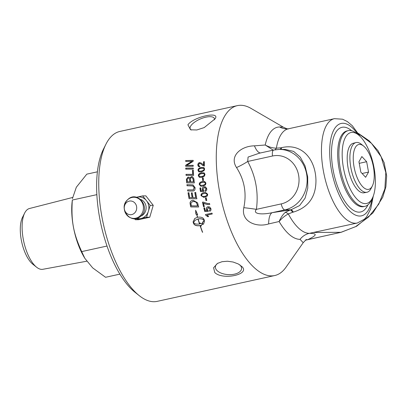 <?xml version="1.0" encoding="UTF-8"?>
<svg xmlns="http://www.w3.org/2000/svg" width="407" height="407" viewBox="0 0 407 407"><rect width="100%" height="100%" fill="white"/><g stroke="black" fill="none" stroke-linecap="round" stroke-linejoin="round"><path stroke-width="0.61" d="M185.907 169.149A86.681 35.831 -102.4 0 1 185.882 168.223L193.356 168.198M193.218 168.101A86.986 35.953 77.6 0 0 193.254 169.139L185.77 169.149A86.986 35.953 -102.4 0 1 185.74 168.122L193.218 168.101M187.474 181.787L189.86 181.807A86.986 35.953 -102.4 0 1 189.687 180.087L188.868 178.174L188.131 178.118C187.464 178.154 187.189 178.775 187.296 179.991A86.986 35.953 77.6 0 0 187.474 181.787L189.86 181.807M189.998 181.858A86.681 35.831 -102.4 0 1 189.825 180.148L188.934 178.21M190.725 181.812L193.35 181.827A86.986 35.953 -102.4 0 1 193.152 179.925L193.01 178.917L192.216 177.767L191.417 177.676C190.7 177.727 190.4 178.388 190.512 179.67A86.986 35.953 77.6 0 0 190.725 181.812L193.35 181.827M193.488 181.878A86.681 35.831 -102.4 0 1 193.289 179.98L193.01 178.917M193.147 178.973L192.287 177.798M189.906 178.22L191.321 176.587L192.608 176.755L193.92 178.917A86.986 35.953 77.6 0 0 194.337 182.911L186.721 182.855A86.986 35.953 -102.4 0 1 186.462 180.286L186.421 179.233L187.993 177.137L189.067 177.243L190.044 178.286L191.458 176.658L192.674 176.791M186.854 182.855A86.681 35.831 -102.4 0 1 186.599 180.347L186.559 179.299L188.131 177.203L189.133 177.279M196.942 198.758L189.184 198.687A86.681 35.831 -102.4 0 1 188.161 192.76L188.904 192.75A86.986 35.953 77.6 0 0 189.733 197.609L192.277 197.629A86.681 35.831 -102.4 0 1 191.453 192.882L192.196 192.877A86.986 35.953 77.6 0 0 193.03 197.644L195.853 197.665A86.681 35.831 -102.4 0 1 194.938 192.501L195.813 192.506M191.453 192.882L192.328 192.893M188.161 192.76L189.036 192.765M194.938 192.501L195.686 192.496A86.986 35.953 77.6 0 0 196.815 198.769L189.057 198.692A86.986 35.953 -102.4 0 1 188.029 192.745M195.721 197.67A86.986 35.953 -102.4 0 1 194.805 192.486M192.15 197.634A86.986 35.953 -102.4 0 1 191.321 192.872M196.25 202.416L197.283 204.579A86.681 35.831 -102.4 0 0 197.578 205.866L197.456 205.901A86.986 35.953 -102.4 0 1 197.161 204.609L196.673 203.088L195.492 201.836L192.72 201.465L190.949 203.144L191.097 204.406A86.986 35.953 77.6 0 0 191.417 205.845L197.456 205.901M196.372 202.396L195.614 201.816L192.847 201.45M192.72 201.465L193.177 201.389M198.723 206.954L190.898 206.893A86.681 35.831 -102.4 0 1 190.349 204.441L190.181 203.068C190.273 201.607 191.102 200.697 192.669 200.336L193.167 200.249M197.924 204.06A86.986 35.953 77.6 0 0 198.601 206.99L190.776 206.929A86.986 35.953 -102.4 0 1 190.227 204.467L190.054 203.088C190.15 201.623 190.975 200.712 192.542 200.346L193.106 200.254L197.512 202.742L197.924 204.06M202.828 180.606A86.681 35.831 -102.4 0 1 202.554 178.022L203.23 177.874M203.22 177.788A86.986 35.953 77.6 0 0 203.505 180.459L202.701 180.637A86.986 35.953 -102.4 0 1 202.416 177.966L203.22 177.788M200.905 185.394L202.818 185.256C204.762 184.753 205.586 184.081 205.286 183.247L204.462 182.29L202.447 182.417C200.498 182.916 199.674 183.588 199.969 184.427L200.559 185.287M200.692 185.317L202.951 185.287C204.894 184.783 205.718 184.117 205.423 183.282L204.528 182.316M200.921 186.284L199.44 184.595C199.206 183.094 200.219 182.082 202.477 181.563L204.706 181.486M205.489 184.87L202.94 186.157L200.855 186.269L199.308 184.559C199.069 183.053 200.081 182.041 202.34 181.517L204.64 181.461L205.942 183.104L205.489 184.87M206.11 200.585A86.681 35.831 -102.4 0 1 205.55 197.894L206.232 197.746M206.227 197.731A86.986 35.953 77.6 0 0 206.792 200.437L205.988 200.615A86.986 35.953 -102.4 0 1 205.423 197.909L206.227 197.731M210.098 211.111L209.803 211.228L209.493 210.343L210.368 208.725L208.394 207.585L208.008 207.712M208.389 211.375L204.752 211.492A86.986 35.953 -102.4 0 1 203.851 207.987L204.614 207.819A86.986 35.953 77.6 0 0 205.332 210.633L207.295 210.572L206.537 209.335C206.278 207.972 206.797 207.087 208.089 206.68M204.869 211.431A86.681 35.831 -102.4 0 1 203.973 207.962M209.615 210.292L210.251 208.781L208.063 207.687M209.803 211.228L209.376 210.404M207.178 210.633L206.42 209.386C206.161 208.023 206.68 207.132 207.972 206.725L209.641 206.954L210.902 208.633C211.197 209.981 210.795 210.867 209.691 211.294L210.043 211.141M207.616 206.832L207.972 206.725M208.394 207.585L207.188 209.468L208.16 210.607L208.277 211.437L204.752 211.492M198.072 218.946L195.09 220.294L193.508 222.644C194.821 223.982 196.815 224.42 199.506 223.957L199.608 223.86A86.681 35.831 -102.4 0 1 198.072 218.946L195.141 220.258M199.506 223.957A86.986 35.953 -102.4 0 1 197.96 219.022M195.864 210.882L195.955 214.092L196.739 214.28L195.838 214.158L195.635 210.216L197.604 214.575L196.815 214.387A86.986 35.953 77.6 0 0 197.629 217.277C200.966 216.789 203.098 217.506 204.019 219.434A86.986 35.953 77.6 0 0 204.543 221.123L203.592 223.896L202.834 224.496A86.986 35.953 -102.4 0 1 202.284 222.827L204.1 220.319C202.798 218.971 200.809 218.528 198.128 218.986A86.986 35.953 77.6 0 0 199.669 223.921L200.122 223.804A86.986 35.953 -102.4 0 1 199.868 223.011L202.248 223.86L200.941 226.246A86.986 35.953 -102.4 0 1 200.676 225.468L200.224 225.585A86.986 35.953 77.6 0 0 202.63 232.305L202.437 232.27A86.986 35.953 -102.4 0 1 200.056 225.62C196.698 226.129 194.541 225.432 193.595 223.529A86.986 35.953 -102.4 0 1 193.066 221.846L194.795 218.447L197.461 217.318A86.986 35.953 -102.4 0 1 196.627 214.341M196.739 214.28L197.461 217.318M194.846 218.417L193.172 221.754L193.701 223.438C194.648 225.336 196.8 226.027 200.158 225.519L200.056 225.62M200.158 225.519A86.681 35.831 77.6 0 0 202.528 232.143L202.437 232.27M200.676 225.468L200.224 225.585M200.778 225.366A86.681 35.831 77.6 0 0 201.033 226.109M200.025 223.082A86.681 35.831 77.6 0 0 200.229 223.708L200.122 223.804M204.1 220.319L204.207 220.233C202.905 218.89 200.921 218.447 198.24 218.905L198.128 218.986M197.716 214.509L196.815 214.387M202.396 222.751A86.681 35.831 77.6 0 0 202.94 224.394L203.648 223.845M204.207 220.233L202.956 222.308M208.593 216.534L207.967 216.672L205.749 215.033A86.681 35.831 -102.4 0 1 205.606 214.525M212.24 213.929L207.168 215.089L208.628 216.58L207.855 216.753L205.637 215.105A86.986 35.953 -102.4 0 1 205.479 214.55L212.006 213.12A86.986 35.953 77.6 0 0 212.251 213.975L207.168 215.089M209.854 204.35C207.824 204.65 205.749 204.238 203.632 203.108L203.51 203.139A86.986 35.953 77.6 0 0 204.324 206.619L203.556 206.787A86.986 35.953 -102.4 0 1 202.493 202.177L203.108 202.045L207.656 203.546L209.524 203.485A86.986 35.953 77.6 0 0 209.732 204.385C207.702 204.69 205.627 204.273 203.51 203.139M204.319 206.603L203.673 206.746A86.681 35.831 -102.4 0 1 202.615 202.152L203.113 202.045M203.576 196.545L204.777 196.367C206.72 195.864 207.519 195.192 207.168 194.358L205.657 193.33M202.371 196.403L204.65 196.372C206.593 195.874 207.392 195.202 207.041 194.358L205.591 193.325L204.121 193.518C202.177 194.017 201.373 194.694 201.719 195.538L202.371 196.403M203.922 197.431L201.19 195.67C200.865 194.154 201.831 193.137 204.09 192.613L205.571 192.44M207.336 195.991L203.861 197.436L201.063 195.675C200.737 194.154 201.704 193.132 203.963 192.613L205.504 192.435L207.697 194.215L207.336 195.991M200.58 191.565A86.681 35.831 -102.4 0 1 200.03 188.034L200.661 187.846A86.986 35.953 77.6 0 0 201.099 190.695L203.037 190.71L202.416 189.453C202.289 188.07 202.879 187.179 204.187 186.772L205.042 186.737M200.03 188.034L200.666 187.897M205.438 191.392L205.214 190.486L206.222 188.848L205.006 187.647M203.037 190.71L202.284 189.438C202.157 188.049 202.747 187.154 204.055 186.752L205.667 186.981L206.746 188.68C206.909 190.054 206.43 190.954 205.306 191.387L205.082 190.476L206.09 188.833L204.94 187.632L204.268 187.663L203.027 189.514L203.871 190.68L203.907 191.529L200.453 191.57A86.986 35.953 -102.4 0 1 199.898 188.014M201.099 190.695L202.91 190.7M203.821 173.652L204.492 174.547C204.746 175.361 203.902 176.022 201.953 176.526L199.74 176.577L201.816 176.465C203.765 175.961 204.609 175.3 204.355 174.481L203.744 173.606L201.582 173.677C199.628 174.176 198.779 174.837 199.033 175.661L199.578 176.501M199.45 177.36L198.509 175.86C198.346 174.384 199.394 173.387 201.658 172.868L204.192 172.904M204.477 176.073L201.897 177.35L199.384 177.33L198.372 175.793C198.209 174.313 199.257 173.316 201.516 172.797L204.126 172.863L205.006 174.333L204.477 176.073M199.191 171.103L201.541 171.133C203.495 170.635 204.355 169.984 204.126 169.18L203.592 168.35M199.318 171.179L201.404 171.052C203.352 170.553 204.217 169.897 203.983 169.093L203.525 168.305L201.256 168.315C199.303 168.808 198.438 169.465 198.662 170.274L199.252 171.143M198.855 171.866L198.143 170.492C198.026 169.042 199.094 168.06 201.358 167.542L204.014 167.633M204.06 170.66L201.46 171.927L198.789 171.83L198.006 170.406C197.883 168.951 198.957 167.969 201.221 167.45L203.943 167.587L204.64 168.951L204.06 170.66M203.246 164.83L203.729 165.115A86.681 35.831 -102.4 0 1 203.668 161.838L204.299 161.701M198.535 166.677L197.944 165.191C198.006 163.838 198.596 163.014 199.715 162.719L201.394 163.156M198.937 165.908L199.791 166.117M202.92 165.644L201.002 163.945M203.668 161.838L204.299 161.559A86.986 35.953 77.6 0 0 204.395 166.005L202.854 165.603L200.926 163.884L199.562 163.456L198.463 164.962L198.865 165.863L199.801 165.995L199.745 166.87L198.463 166.631L197.802 165.089C197.868 163.726 198.458 162.902 199.572 162.607L201.317 163.1L203.592 165.013A86.986 35.953 -102.4 0 1 203.531 161.727M203.729 165.115L203.307 164.876M187.184 185.76A86.681 35.831 -102.4 0 1 187.057 184.712L193.055 184.92M187.892 191A86.681 35.831 -102.4 0 1 187.734 189.927L193.315 189.906L194.378 187.805L192.832 185.958M191.956 191.036L187.764 191A86.986 35.953 -102.4 0 1 187.602 189.901L193.183 189.886L194.246 187.775L192.765 185.938L187.052 185.755A86.986 35.953 -102.4 0 1 186.925 184.671L192.984 184.9L195.06 187.541C195.243 189.494 194.668 190.639 193.335 190.969L191.956 191.036M186.208 175.397A86.681 35.831 -102.4 0 1 186.147 174.425L192.826 174.435A86.681 35.831 -102.4 0 1 192.592 170.396L193.447 170.391M193.305 170.304A86.986 35.953 77.6 0 0 193.62 175.422L186.075 175.397A86.986 35.953 -102.4 0 1 186.004 174.344L192.689 174.359A86.986 35.953 -102.4 0 1 192.455 170.304L193.305 170.304M185.862 161.406A86.681 35.831 -102.4 0 1 185.882 160.572L193.142 160.348A86.986 35.953 77.6 0 0 193.127 161.355L186.696 165.415L193.284 165.405M185.882 160.572L193.279 160.475M185.846 166.331A86.681 35.831 -102.4 0 1 185.836 165.364L192.145 161.401L185.719 161.411A86.986 35.953 -102.4 0 1 185.74 160.444M186.696 165.415L193.147 165.298A86.986 35.953 77.6 0 0 193.167 166.3L185.709 166.331A86.986 35.953 -102.4 0 1 185.699 165.252L192.002 161.279M274.705 275.544L157.173 301.368A86.986 35.953 -102.4 0 1 139.199 295.614A86.986 35.953 -102.4 0 1 101.882 216.616A86.986 35.953 -102.4 0 1 105.932 144.215A86.986 35.953 -102.4 0 1 119.836 131.456L237.367 105.632A86.986 35.953 77.6 0 0 220.92 198.306A86.986 35.953 77.6 0 0 274.705 275.544A86.986 35.953 77.6 0 0 285.948 267.282L303.21 242.689M283.211 127.101L251.038 108.415A86.986 35.953 77.6 0 0 237.367 105.632M136.66 218.391A10.897 9.885 -90.3 0 0 140.944 218.493A10.897 9.885 -90.3 0 0 148.367 211.304L150.193 205.347L142.654 195.889L145.869 195.874L153.241 205.332L149.751 217.246L146.54 217.262L148.367 211.304A10.897 9.885 -90.3 0 0 146.423 200.62A10.897 9.885 -90.3 0 0 137.062 197.12L136.508 197.242M241.921 266.595C250.631 274.41 222.868 280.509 214.779 272.558L213.594 267.755L217.47 263.421L222.013 261.706L227.462 261.228L233.114 262.027L238.263 263.95L241.921 266.595M215.069 118.839L204.207 127.584L196.81 129.975L190.557 129.797L187.927 124.801C193.137 116.911 220.899 110.811 215.069 118.839L215.206 118.579M363.558 146.016L361.324 144.236A25.443 10.516 77.6 0 0 355.922 142.587A25.443 10.516 77.6 0 0 350.814 167.465A25.443 10.516 77.6 0 0 366.844 192.287A25.443 10.516 77.6 0 0 371.057 188.527L372.339 185.979A22.96 9.488 77.6 0 0 373.407 166.865A22.96 9.488 77.6 0 0 363.558 146.016A22.96 9.488 77.6 0 0 354.07 166.977A22.96 9.488 77.6 0 0 362.637 186.645A22.96 9.488 77.6 0 0 372.339 185.979M366.844 192.287L364.072 192.796A25.346 10.48 -102.4 0 1 348.545 170.258A25.346 10.48 -102.4 0 1 353.19 143.289L355.922 142.587M368.533 172.085L365.623 177.289L360.826 172.125L358.938 161.757L361.854 156.553L366.651 161.716L368.533 172.085L362.098 173.499M366.651 161.716L359.228 163.344M84.819 258.303L83.979 256.873A45.019 18.61 -102.4 0 1 73.346 226.674A45.019 18.61 -102.4 0 1 72.044 202.538L72.329 200.035C71.037 220.823 73.24 232.957 81.7 251.602L84.819 258.303L92.679 267.887L105.555 277.279L119.882 274.135M97.395 171.82L86.813 174.145L76.328 187.235L72.426 198.631M81.7 251.602L107.01 246.042M72.329 200.035L96.861 194.643M72.563 197.481L29.472 208.511A31.12 12.866 77.6 0 0 24.674 213.034A31.12 12.866 77.6 0 0 23.224 238.94A31.12 12.866 77.6 0 0 36.579 267.201A31.12 12.866 77.6 0 0 42.832 269.297L86.716 261.223M24.674 213.034L22.507 217.353A26.913 11.126 77.6 0 0 21.256 239.754A26.913 11.126 77.6 0 0 32.799 264.194L36.579 267.201M149.751 217.246L138.563 219.704L135.348 219.724L146.54 217.262M134.513 218.676L135.348 219.724M142.654 195.889L137.062 197.12A10.897 9.885 -90.3 0 0 136.543 197.253M153.241 205.332L150.193 205.347M135.16 203.327A6.868 6.227 -90.3 0 0 126.368 202.691A6.868 6.227 -90.3 0 0 125.804 212.383A6.868 6.227 -90.3 0 0 134.595 213.014A6.868 6.227 -90.3 0 0 135.16 203.327M217.969 263.146A13.126 6.863 -176.2 0 0 215.374 266.895A13.126 6.863 -176.2 0 0 216.799 270.324A13.126 6.863 -176.2 0 0 231.313 274.608A13.126 6.863 -176.2 0 0 241.565 268.625A13.126 6.863 -176.2 0 0 240.14 265.196A13.126 6.863 -176.2 0 0 239.794 264.84M214.443 119.8A13.126 5.042 -23.3 0 0 214.336 118.447A13.126 5.042 -23.3 0 0 203.113 117.933A13.126 5.042 -23.3 0 0 190.608 126.201A13.126 5.042 -23.3 0 0 190.222 128.821A13.126 5.042 -23.3 0 0 191.473 130.021M358.486 134.941L356.298 133.196A38.762 16.021 77.6 0 0 348.285 130.632A38.762 16.021 77.6 0 0 340.283 168.579A38.762 16.021 77.6 0 0 364.926 206.344A38.762 16.021 77.6 0 0 371.123 200.661L372.38 198.158A36.32 15.013 -102.4 0 1 357.031 199.211A36.32 15.013 -102.4 0 1 343.483 168.096A36.32 15.013 -102.4 0 1 358.486 134.941A36.32 15.013 -102.4 0 1 373.438 164.789A36.32 15.013 -102.4 0 1 372.38 198.158M105.932 144.215L103.419 149.227A82.102 33.939 77.6 0 0 99.593 217.562A82.102 33.939 77.6 0 0 134.819 292.124L139.199 295.614M280.321 149.41A6.105 2.523 77.6 0 0 280.84 147.817L276.384 148.158C272.685 148.097 268.961 147.044 265.216 145.004L254.441 145.838C241.346 145.95 228.917 155.886 236.523 167.562C244.393 179.802 246.825 193.177 243.813 207.677C240.832 221.525 256.242 227.823 268.635 223.942L279.121 221.515A57.295 23.682 77.6 0 0 300.045 239.347A18.31 16.611 89.7 0 1 309.381 233.338A53.414 22.08 -102.4 0 1 288.339 213.95L292.557 212.286A6.105 2.523 77.6 0 0 290.11 209.997L285.21 212.403C282.784 214.631 280.749 217.669 279.121 221.515C281.893 218.203 284.966 215.679 288.339 213.95A6.105 3.551 53.4 0 0 285.21 212.403M274.934 149.807A6.105 3.856 99.5 0 0 276.384 148.158A53.414 22.08 -102.4 0 1 288.4 128.79L334.422 118.676A53.414 22.08 77.6 0 0 324.318 175.585A53.414 22.08 77.6 0 0 357.346 223.011L364.514 219.129L366.61 216.799L370.696 208.949L373.316 195.96M288.38 128.953C287.576 129.019 285.851 128.403 283.206 127.101L279.624 126.974A57.295 23.682 77.6 0 0 265.216 145.004L273.245 150.147M254.441 145.838A18.31 6.395 -98.6 0 0 260.485 152.956M236.523 167.562A18.31 3.897 151.7 0 0 247.71 161.462L248.072 157.066L259.315 153.21L273.804 150.025A6.105 2.523 77.6 0 0 272.542 156.003A24.415 22.146 89.7 0 1 298.611 175.178A24.415 22.146 89.7 0 1 281.247 203.897L256.415 209.351C258.649 192.262 255.749 176.297 247.71 161.462L272.542 156.003M243.813 207.677A18.31 1.124 -172.7 0 1 256.415 209.351C252.152 214.158 262.322 214.901 272.263 212.647L284.905 209.864A6.105 2.523 -102.4 0 1 281.247 203.897M268.635 223.942A18.31 6.395 81.4 0 1 272.263 212.647L290.857 209.834L284.905 209.864A30.52 27.681 -90.3 0 0 307.005 176.862A30.52 27.681 -90.3 0 0 279.294 149.415L285.042 149.384L293.605 151.389L300.224 157.051L305.036 165.858L307.692 176.877L307.758 188.171L305.138 198.061L299.618 205.56L290.857 209.834A6.105 2.523 -102.4 0 1 293.299 212.123C308.486 207.397 316.036 196.79 315.954 180.301C315.527 159.045 301.775 142.826 281.583 147.655L280.84 147.817M300.045 239.347L303.22 242.674L306.323 239.453M305.418 240.176A18.31 17.516 -115.6 0 1 308.002 239.555C314.179 236.518 319.821 233.348 309.381 233.338L357.346 223.011M305.372 240.216L340.954 232.316L355.576 226.674L368.645 216.946L378.785 204.095L384.874 188.884L385.816 172.502L381.13 156.72L371.54 143.422L358.481 133.603M140.847 216.132A8.837 8.018 -90.3 0 0 144.154 201.984A8.837 8.018 -90.3 0 0 140.756 199.461M141.041 200.86A10.577 9.595 -90.3 0 0 127.498 199.883A10.577 9.595 -90.3 0 0 126.628 214.815A10.577 9.595 -90.3 0 0 140.171 215.786A10.577 9.595 -90.3 0 0 141.041 200.86M351.597 130.708A43.34 17.913 77.6 0 0 333.063 169.755A43.34 17.913 77.6 0 0 359.035 212.154A43.34 17.913 77.6 0 0 367.897 204.884M364.926 206.344L363.7 206.614A38.762 16.021 -102.4 0 1 362.291 206.771A38.762 16.021 -102.4 0 1 339.062 168.849A38.762 16.021 -102.4 0 1 347.064 130.896L348.285 130.632M372.11 198.692A47.309 19.556 -102.4 0 1 345.116 205.474A47.309 19.556 -102.4 0 1 330.667 139.728A47.309 19.556 -102.4 0 1 358.018 134.569M279.624 126.974A18.31 16.611 -90.3 0 0 287.179 128.927L288.4 128.79M280.957 149.405A6.105 2.523 77.6 0 0 281.583 147.655M292.557 212.286L293.299 212.123M313.329 232.468L340.954 232.316A6.105 2.523 -102.4 0 0 341.173 232.29L356.613 226.241L372.827 213.019L382.743 197.242L385.882 186.782L386.65 175.89L384.152 162.678L378.037 150.676L369.21 140.847L358.328 133.364M341.193 232.29A6.105 2.523 -102.4 0 1 341.173 232.29L306.639 239.881M127.569 199.776C117.806 208.231 130.983 225.269 140.613 216.341C151.501 207.982 137.281 189.637 127.569 199.776M360.256 136.538L352.314 125.722L347.308 121.54L342.582 119.205L334.422 118.676M273.804 150.025L279.294 149.415"/></g></svg>
